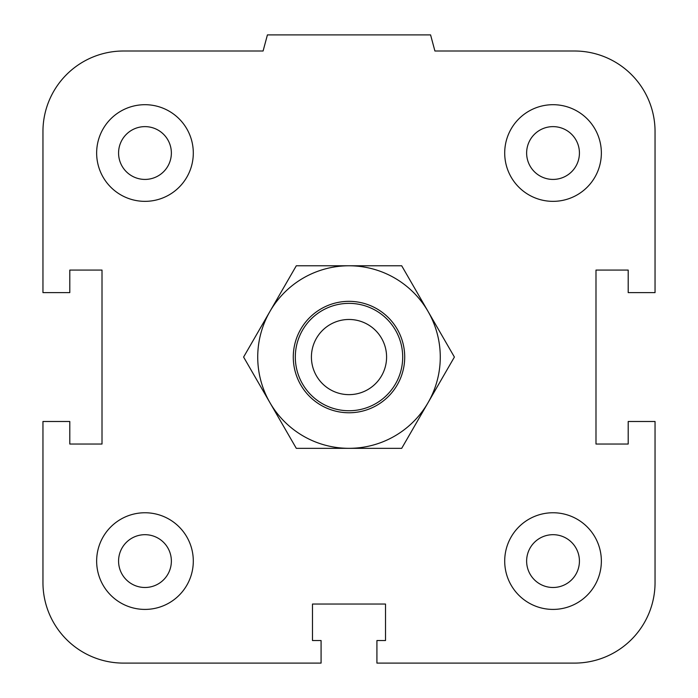 <?xml version="1.0" encoding="UTF-8"?>
<svg xmlns="http://www.w3.org/2000/svg" width="698" height="698" viewBox="0 0 698 698"><rect width="100%" height="100%" fill="white"/><g stroke="black" fill="none" stroke-linecap="round" stroke-linejoin="round"><path stroke-width="1.05" d="M526.632 561.087A26.402 26.402 0 0 1 553.034 534.685A26.402 26.402 0 0 1 579.427 561.087A26.402 26.402 0 0 1 553.034 587.489A26.402 26.402 0 0 1 526.632 561.087M504.706 561.087A48.319 48.319 0 0 1 577.194 519.233A48.319 48.319 0 0 1 577.194 602.932A48.319 48.319 0 0 1 504.706 561.087M118.573 561.087A26.402 26.402 0 0 1 144.966 534.685A26.402 26.402 0 0 1 171.368 561.087A26.402 26.402 0 0 1 144.966 587.489A26.402 26.402 0 0 1 118.573 561.087M96.647 561.087A48.319 48.319 0 0 1 169.134 519.233A48.319 48.319 0 0 1 169.134 602.932A48.319 48.319 0 0 1 96.647 561.087M118.573 153.019A26.402 26.402 0 0 1 144.966 126.626A26.402 26.402 0 0 1 171.368 153.019A26.402 26.402 0 0 1 144.966 179.421A26.402 26.402 0 0 1 118.573 153.019M96.647 153.019A48.319 48.319 0 0 1 169.134 111.174A48.319 48.319 0 0 1 169.134 194.873A48.319 48.319 0 0 1 96.647 153.019M526.632 153.019A26.402 26.402 0 0 1 553.034 126.626A26.402 26.402 0 0 1 579.427 153.019A26.402 26.402 0 0 1 553.034 179.421A26.402 26.402 0 0 1 526.632 153.019M504.706 153.019A48.319 48.319 0 0 1 577.194 111.174A48.319 48.319 0 0 1 577.194 194.873A48.319 48.319 0 0 1 504.706 153.019M376.92 640.546L385.514 640.546L385.514 604.04L312.486 604.04L312.486 640.546L321.08 640.546L321.08 663.1L123.494 663.1A80.54 80.54 0 0 1 42.953 582.56L42.953 421.487L69.8 421.487L69.8 444.033L102.013 444.033L102.013 270.074L69.8 270.074L69.8 292.619L42.953 292.619L42.953 131.547A80.54 80.54 0 0 1 123.494 51.006L263.094 51.006L267.413 34.9L430.587 34.9L434.906 51.006L574.506 51.006A80.54 80.54 0 0 1 655.047 131.547L655.047 292.619L628.2 292.619L628.2 270.074L595.987 270.074L595.987 444.033L628.2 444.033L628.2 421.487L655.047 421.487L655.047 582.56A80.54 80.54 0 0 1 574.506 663.1L376.92 663.1L376.92 640.546M402.694 357.053A53.694 53.694 0 0 0 322.153 310.558A53.694 53.694 0 0 0 322.153 403.549A53.694 53.694 0 0 0 402.694 357.053M386.587 357.053A37.587 37.587 0 0 1 330.206 389.606A37.587 37.587 0 0 1 330.206 324.509A37.587 37.587 0 0 1 386.587 357.053M404.709 357.053A55.709 55.709 0 0 0 321.141 308.804A55.709 55.709 0 0 0 321.141 405.302A55.709 55.709 0 0 0 404.709 357.053M349 265.781A91.281 91.281 0 0 0 269.952 402.694A91.281 91.281 0 0 0 428.049 402.694A91.281 91.281 0 0 0 349 265.781L401.699 265.781L454.398 357.053L401.699 448.334L296.301 448.334L243.602 357.053L296.301 265.781L349 265.781"/></g></svg>
